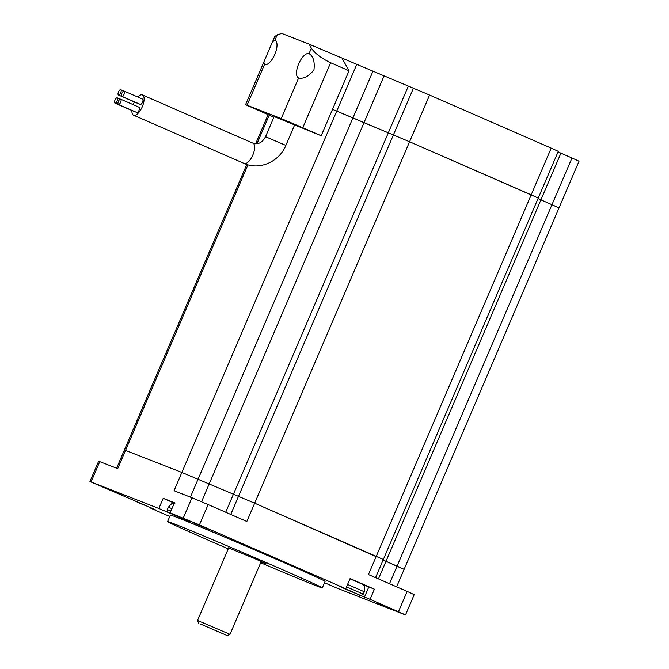 <?xml version="1.0" encoding="UTF-8"?>
<svg xmlns="http://www.w3.org/2000/svg" width="669" height="669" viewBox="0 0 669 669"><rect width="100%" height="100%" fill="white"/><g stroke="black" fill="none" stroke-linecap="round" stroke-linejoin="round"><path stroke-width="1" d="M402.997 568.934L383.111 560.028L386.005 561.299L540.912 199.864L538.027 198.593L551.967 204.689L540.912 199.864L560.931 153.159L571.987 157.984L579.053 161.196L559.033 207.9L551.967 204.689L557.904 207.499M377.099 557.068L254.672 503.197L181.868 472.456L124.409 449.969L181.868 472.456L254.672 503.197L383.354 559.476L538.261 198.041L409.579 141.761L332.518 109.348L352.956 117.853L190.397 497.142M230.738 514.444L393.405 134.929L409.579 141.761L246.836 521.469L208.143 504.585L199.437 524.889L170.118 512.906L174.467 502.754L163.203 498.338L174.283 503.172M324.54 582.707L336.616 587.976L405.514 614.936L398.448 611.725L407.153 591.421L368.452 574.537L531.194 194.83L537.132 197.639M551.214 148.125L429.598 95.057L409.579 141.761L531.194 194.83L551.214 148.125L558.281 151.336L538.261 198.041M558.038 151.888L560.931 153.159M183.264 518.057L191.961 497.753L174.04 490.728L356.803 64.316L309.12 44.154L281.808 33.45L277.234 34.821L274.909 40.232L272.534 41.737L263.837 62.033L264.464 64.6A13.255 5.494 -66.4 0 0 274.767 54.524A13.255 5.494 -66.4 0 0 274.992 40.265A13.255 5.494 -66.4 0 0 274.909 40.232M356.803 64.316L372.976 71.148L352.956 117.853L364.02 122.678L393.405 134.929L413.417 88.224L372.976 71.148M413.417 88.224L429.598 95.057M200.023 623.826L227.134 635.55L200.023 623.826M198.701 623.366L197.547 620.464L229.994 634.346L261.228 561.475M229.994 634.346L227.134 635.55M362.807 584.371L349.996 578.819M169.759 516.485L149.714 507.738L156.588 510.38L148.819 506.851L89.947 481.529L158.846 508.49L163.203 498.338M261.061 561.868L266.27 563.867L253.911 558.247L228.614 547.97M260.676 562.754A84.177 1.204 -156.8 0 0 322.316 587.892L325.101 581.394A84.177 1.204 -156.8 0 0 280.252 560.982A84.177 1.204 -156.8 0 0 170.361 515.071L167.576 521.569A84.177 1.204 -156.8 0 0 212.424 541.982A84.177 1.204 -156.8 0 0 228.238 548.848M322.316 587.892A84.177 1.204 -156.8 0 0 277.468 567.479A84.177 1.204 -156.8 0 0 167.576 521.569M378.278 603.488L392.695 609.518L378.278 603.488M108.654 489.633L123.071 495.654L108.654 489.633M194.002 523.091L208.427 529.112L194.002 523.091M389.517 583.728L397.06 566.116L386.005 561.299L378.462 578.902M571.987 157.984L397.06 566.116L404.126 569.336L559.033 207.9M89.947 481.529L98.652 461.225L117.702 468.643L247.94 164.791M363.075 584.639L374.423 589.188L350.096 578.576L345.748 588.728L199.437 524.889M374.423 589.188L370.074 599.34L398.448 611.725M325.427 583.376L324.34 583.167M324.356 583.134L325.343 583.56M345.748 588.728L338.874 586.086L349.352 590.794L370.074 599.34M158.846 508.49L190.046 521.753L170.118 512.906M349.987 578.844L350.414 579.053M407.153 591.421L414.211 594.632L405.514 614.936M191.961 497.753L208.143 504.585M350.531 579.061L362.74 584.246M345.488 588.854L359.27 594.875L345.488 588.854M114.976 103.118A2.868 1.187 -66.4 0 0 117.209 100.935A2.868 1.187 -66.4 0 0 117.259 97.85A2.868 1.187 -66.4 0 0 117.242 97.841A2.868 1.187 -66.4 0 0 115.009 100.024A2.868 1.187 -66.4 0 0 114.959 103.118A2.868 1.187 -66.4 0 0 114.976 103.118M114.959 103.118L133.39 111.154A2.868 1.187 -66.4 0 0 133.39 111.154A2.868 1.187 -66.4 0 0 133.407 111.163A2.868 1.187 -66.4 0 0 133.783 111.171M118.396 104.456A2.868 1.187 -66.4 0 0 120.629 102.273A2.868 1.187 -66.4 0 0 120.671 99.188A2.868 1.187 -66.4 0 0 120.654 99.179A2.868 1.187 -66.4 0 0 118.421 101.362A2.868 1.187 -66.4 0 0 118.38 104.456A2.868 1.187 -66.4 0 0 118.396 104.456M136.785 112.484A2.868 1.187 -66.4 0 0 136.802 112.492A2.868 1.187 -66.4 0 0 136.819 112.501A2.868 1.187 -66.4 0 0 139.052 110.318A2.868 1.187 -66.4 0 0 139.102 107.232A2.868 1.187 -66.4 0 0 139.085 107.224M121.875 96.336A2.868 1.187 -66.4 0 0 124.108 94.153A2.868 1.187 -66.4 0 0 124.158 91.068A2.868 1.187 -66.4 0 0 124.133 91.059A2.868 1.187 -66.4 0 0 121.909 93.242A2.868 1.187 -66.4 0 0 121.858 96.328A2.868 1.187 -66.4 0 0 121.875 96.336M121.858 96.328L140.281 104.372A2.868 1.187 -66.4 0 0 140.298 104.381A2.868 1.187 -66.4 0 0 140.281 104.372A2.868 1.187 -66.4 0 0 142.53 102.198A2.868 1.187 -66.4 0 0 142.581 99.104A2.868 1.187 -66.4 0 0 142.564 99.096L124.158 91.068M118.463 94.998A2.868 1.187 -66.4 0 0 120.696 92.815A2.868 1.187 -66.4 0 0 120.738 89.73A2.868 1.187 -66.4 0 0 120.721 89.721A2.868 1.187 -66.4 0 0 118.488 91.904A2.868 1.187 -66.4 0 0 118.446 94.99A2.868 1.187 -66.4 0 0 118.463 94.998L136.869 103.034A2.868 1.187 -66.4 0 0 136.869 103.034A2.868 1.187 -66.4 0 0 136.886 103.043A2.868 1.187 -66.4 0 0 137.262 103.051M131.927 110.519A11.047 4.583 -66.4 0 0 133.591 115.202A11.047 4.583 -66.4 0 0 133.658 115.227A11.047 4.583 -66.4 0 0 142.246 106.831A11.047 4.583 -66.4 0 0 142.43 94.948A11.047 4.583 -66.4 0 0 142.363 94.923A11.047 4.583 -66.4 0 0 137.772 97.013M309.137 53.654L309.053 53.62A13.255 5.494 -66.4 0 0 298.75 63.697A13.255 5.494 -66.4 0 0 298.533 77.947A13.255 5.494 -66.4 0 0 298.608 77.98C303.475 79.093 308.585 76.433 313.937 69.994C314.932 61.665 313.301 56.204 309.053 53.62L311.378 48.201C315.032 53.487 321.446 58.328 330.62 62.727L302.773 127.704L321.204 135.74L349.051 70.763L330.62 62.727M264.464 64.6L247.062 105.209L245.556 104.682L273.905 117.2M321.204 135.74L274.165 116.59M302.773 127.704L281.206 118.597L298.608 77.98M247.062 105.209L281.206 118.597M309.12 44.154L311.378 48.201M342.285 58.629L349.051 70.763M272.534 41.737L274.767 36.536L277.234 34.821M134.41 101.964A11.047 4.583 -66.4 0 0 133.24 104.673M324.498 582.799L326.112 583.636L324.457 582.891M146.586 505.981L135.924 501.482L146.586 505.981M180.078 517.363L169.399 512.855L180.078 517.363M225.704 512.245L408.299 86.217M201.545 501.742L384.031 75.973M269.206 115.177L256.963 143.743M99.781 461.618L91.076 481.923M368.786 586.981L364.438 597.133M345.162 588.712L359.387 594.942L345.162 588.712M346.559 586.847L363.3 594.147L364.321 591.772L347.579 584.463M244.085 163.412A11.047 4.583 -66.4 0 0 244.152 163.445L245.18 163.863C260.442 170.261 279.525 161.246 285.855 145.407L265.543 136.702C262.298 142.589 258.201 144.788 253.242 143.3L252.991 143.191A11.047 4.583 -66.4 0 0 252.924 143.166M133.591 115.202L244.152 163.445A11.047 4.583 -66.4 0 0 244.218 163.47A11.047 4.583 -66.4 0 0 252.807 155.066A11.047 4.583 -66.4 0 0 252.991 143.191L142.43 94.948M146.745 506.04L139.62 503.239L146.745 506.04M171.941 508.641L168.379 507.244C173.438 501.165 172.585 504.133 174.91 503.239M180.245 517.421L173.045 514.586L180.245 517.421M168.379 507.244L167.359 509.619L170.921 511.016M116.59 468.208L246.786 164.44M255.633 143.793L268.11 114.7M197.547 620.464L228.781 547.568M396.625 586.83L404.126 569.336M375.568 577.64L383.354 559.476M349.895 579.053L350.556 579.028M343.389 587.808L359.445 594.967C360.089 596.012 361.377 595.736 363.3 594.147M364.321 591.772C365.232 583.92 363.677 586.588 362.715 584.28M117.259 97.85L120.286 99.171M120.671 99.188L139.102 107.232M120.738 89.73L123.765 91.051M285.855 145.407L294.653 124.877M245.556 104.682L263.837 62.033M265.543 136.702L274.315 116.247M118.38 104.456L136.802 112.492M324.432 582.967L327.785 584.129M134.369 500.688L152.122 508.298M167.359 509.619C168.463 514.361 166.598 510.999 173.028 514.578L185.581 519.662"/></g></svg>
